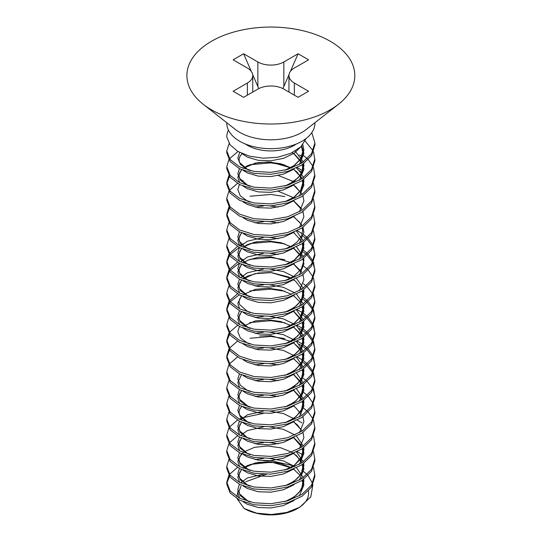 <?xml version="1.0" encoding="UTF-8"?>
<svg xmlns="http://www.w3.org/2000/svg" width="542" height="542" viewBox="0 0 542 542"><rect width="100%" height="100%" fill="white"/><g stroke="black" fill="none" stroke-linecap="round" stroke-linejoin="round"><path stroke-width="0.81" d="M311.806 132.621L314.916 142.959L314.916 144.931L311.562 155.656L302.009 164.89L287.714 171.394L270.851 174.314L253.988 173.365L239.693 168.84L230.14 161.57L226.786 152.824L226.786 150.845L229.13 143.481M314.916 142.959L311.562 153.677L302.009 162.918L287.714 169.422L270.851 172.342L253.988 171.394L239.693 166.868L230.14 159.599L226.786 150.845M313.554 467.448L314.916 476.323L311.562 487.048L302.009 496.289L287.714 502.793L270.851 505.713L253.988 504.765L239.693 500.232L230.14 492.969L226.786 484.216L226.786 482.244L228.832 475.341M314.916 474.352L311.562 485.076L302.009 494.318L287.714 500.815L270.851 503.742L253.988 502.793L239.693 498.261L230.14 490.991L226.786 482.244M313.554 451.669L314.916 460.544L311.562 471.269L302.009 480.51L287.714 487.007L270.851 489.934L253.988 488.979L239.693 484.453L230.14 477.184L226.786 468.437L226.786 466.466L228.832 459.562M314.916 458.573L311.562 469.297L302.009 478.532L287.714 485.036L270.851 487.963L253.988 487.007L239.693 482.482L230.14 475.212L226.786 466.466M313.554 435.89L314.916 444.765L311.562 455.49L302.009 464.724L287.714 471.228L270.851 474.148L253.988 473.2L239.693 468.674L230.14 461.405L226.786 452.658L226.786 450.68L228.832 443.776M314.916 442.794L311.562 453.512L302.009 462.753L287.714 469.257L270.851 472.177L253.988 471.228L239.693 466.703L230.14 459.433L226.786 450.68M313.554 420.104L314.916 428.986L311.562 439.704L302.009 448.945L287.714 455.449L270.851 458.369L253.988 457.421L239.693 452.888L230.14 445.626L226.786 436.872L226.786 434.901L228.832 427.997M303.723 408.234L307.328 411.229M308.317 412.218L313.127 419.122M314.916 427.008L311.562 437.733L302.009 446.974L287.714 453.478L270.851 456.398L253.988 455.449L239.693 450.917L230.14 443.654L226.786 434.901M313.554 404.325L314.916 413.2L311.562 423.925L302.009 433.166L287.714 439.664L270.851 442.59L253.988 441.642L239.693 437.109L230.14 429.84L226.786 421.093L226.786 419.122L228.832 412.218M303.723 392.449L307.328 395.45M308.317 396.439L313.127 403.343M314.916 411.229L311.562 421.954L302.009 431.195L287.714 437.692L270.851 440.619L253.988 439.664L239.693 435.138L230.14 427.868L226.786 419.122M303.351 378.37L306.25 380.653M307.328 381.643L312.646 388.546M313.127 389.535L314.888 396.439M313.554 388.546L314.916 397.422L311.562 408.146L302.009 417.387L287.714 423.885L270.851 426.811L253.988 425.856L239.693 421.33L230.14 414.061L226.786 405.314L226.786 403.343L228.832 396.439M314.916 395.45L311.562 406.175L302.009 415.409L287.714 421.913L270.851 424.833L253.988 423.885L239.693 419.359L230.14 412.089L226.786 403.343M303.351 362.591L306.25 364.874M307.328 365.864L312.646 372.767M313.127 373.75L314.888 380.653M313.554 372.767L314.916 381.643L311.562 392.361L302.009 401.602L287.714 408.106L270.851 411.026L253.988 410.077L239.693 405.552L230.14 398.282L226.786 389.535L226.786 387.557L228.832 380.653M297.267 356.982L302.328 359.915M303.723 360.891L307.328 363.885M308.317 364.874L313.127 371.778M314.916 379.671L311.562 390.389L302.009 399.63L287.714 406.134L270.851 409.054L253.988 408.106L239.693 403.58L230.14 396.31L226.786 387.557M303.351 346.812L306.25 349.095M307.328 350.078L312.646 356.982M313.127 357.971L314.888 364.874M313.554 356.982L314.916 365.864L311.562 376.582L302.009 385.823L287.714 392.327L270.851 395.247L253.988 394.298L239.693 389.766L230.14 382.503L226.786 373.75L226.786 371.778L228.832 364.874M297.267 341.203L302.009 343.926L307.328 348.106M308.317 349.095L313.127 355.999M314.916 363.885L311.562 374.61L302.009 383.851L287.714 390.355L270.851 393.275L253.988 392.327L239.693 387.794L230.14 380.531L226.786 371.778M303.351 331.033L306.25 333.316M307.328 334.299L312.646 341.203M313.127 342.192L314.888 349.095M313.554 341.203L314.916 350.078L311.562 360.803L302.009 370.044L287.714 376.541L270.851 379.468L253.988 378.519L239.693 373.987L230.14 366.717L226.786 357.971L226.786 355.999L228.832 349.095M297.267 325.424L302.328 328.357M303.723 329.326L307.328 332.327M308.317 333.316L313.127 340.22M314.916 348.106L311.562 358.831L302.009 368.072L287.714 374.569L270.851 377.496L253.988 376.541L239.693 372.015L230.14 364.746L226.786 355.999M303.351 315.248L306.25 317.531M307.328 318.52L312.646 325.424M313.127 326.406L314.888 333.316M313.554 325.424L314.916 334.299L311.562 345.024L302.009 354.265L287.714 360.762L270.851 363.689L253.988 362.733L239.693 358.208L230.14 350.938L226.786 342.192L226.786 340.22L228.832 333.316M297.267 309.645L302.328 312.571M303.723 313.547L307.328 316.548M308.317 317.531L313.127 324.434M314.916 332.327L311.562 343.052L302.009 352.286L287.714 358.79L270.851 361.71L253.988 360.762L239.693 356.236L230.14 348.967L226.786 340.22M303.351 299.469L306.25 301.752M307.328 302.741L312.646 309.645M313.127 310.627L314.888 317.531M313.554 309.645L314.916 318.52L311.562 329.238L302.009 338.479L287.714 344.983L270.851 347.903L253.988 346.955L239.693 342.429L230.14 335.159L226.786 326.406L226.786 324.434L228.832 317.531M303.723 297.768L307.328 300.763M308.317 301.752L313.127 308.655M314.916 316.548L311.562 327.266L302.009 336.507L287.714 343.011L270.851 345.932L253.988 344.983L239.693 340.451L230.14 333.188L226.786 324.434M303.351 283.69L306.25 285.973M307.328 286.955L312.646 293.859M313.127 294.848L314.888 301.752M313.554 293.859L314.916 302.741L311.562 313.459L302.009 322.7L287.714 329.204L270.851 332.124L253.988 331.176L239.693 326.643L230.14 319.38L226.786 310.627L226.786 308.655L228.832 301.752M314.916 300.763L311.562 311.487L302.009 320.728L287.714 327.226L270.851 330.153L253.988 329.204L239.693 324.672L230.14 317.409L226.786 308.655M313.554 278.08L314.916 286.955L311.562 297.68L302.009 306.921L287.714 313.418L270.851 316.345L253.988 315.397L239.693 310.864L230.14 303.595L226.786 294.848L226.786 292.876L228.832 285.973M303.723 266.203L307.328 269.205M308.317 270.187L313.127 277.097M314.916 284.984L311.562 295.708L302.009 304.95L287.714 311.447L270.851 314.374L253.988 313.418L239.693 308.893L230.14 301.623L226.786 292.876M303.351 252.125L306.25 254.408M307.328 255.397L312.646 262.301M313.127 263.283L314.888 270.187M313.554 262.301L314.916 271.176L311.562 281.901L302.009 291.142L287.714 297.639L270.851 300.566L253.988 299.611L239.693 295.085L230.14 287.816L226.786 279.069L226.786 277.097L228.832 270.187M303.723 250.424L307.328 253.426M308.317 254.408L313.127 261.312M314.916 269.205L311.562 279.929L302.009 289.164L287.714 295.668L270.851 298.588L253.988 297.639L239.693 293.114L230.14 285.844L226.786 277.097M303.351 236.346L306.25 238.629M307.328 239.618L312.646 246.522M313.127 247.504L314.888 254.408M313.554 246.522L314.916 255.397L311.562 266.115L302.009 275.356L287.714 281.86L270.851 284.78L253.988 283.832L239.693 279.306L230.14 272.037L226.786 263.283L226.786 261.312L228.832 254.408M297.267 230.736L302.328 233.67M303.723 234.645L307.328 237.64M308.317 238.629L313.127 245.533M314.916 253.426L311.562 264.144L302.009 273.385L287.714 279.889L270.851 282.809L253.988 281.86L239.693 277.328L230.14 270.065L226.786 261.312M313.554 230.736L314.916 239.618L311.562 250.336L302.009 259.577L287.714 266.081L270.851 269.001L253.988 268.053L239.693 263.52L230.14 256.258L226.786 247.504L226.786 245.533L228.832 238.629M314.916 237.64L311.562 248.365L302.009 257.606L287.714 264.103L270.851 267.03L253.988 266.081L239.693 261.549L230.14 254.279L226.786 245.533M313.554 214.957L314.916 223.832L311.562 234.557L302.009 243.798L287.714 250.296L270.851 253.222L253.988 252.274L239.693 247.741L230.14 240.472L226.786 231.725L226.786 229.754L228.832 222.85M314.916 221.861L311.562 232.586L302.009 241.827L287.714 248.324L270.851 251.251L253.988 250.296L239.693 245.77L230.14 238.5L226.786 229.754M313.554 199.178L314.916 208.053L311.562 218.778L302.009 228.013L287.714 234.517L270.851 237.443L253.988 236.488L239.693 231.962L230.14 224.693L226.786 215.946L226.786 213.968L228.832 207.064M314.916 206.082L311.562 216.8L302.009 226.041L287.714 232.545L270.851 235.465L253.988 234.517L239.693 229.991L230.14 222.721L226.786 213.968M313.554 183.399L314.916 192.275L311.562 202.993L302.009 212.234L287.714 218.738L270.851 221.658L253.988 220.709L239.693 216.183L230.14 208.914L226.786 200.161L226.786 198.189L228.832 191.285M314.916 190.303L311.562 201.021L302.009 210.262L287.714 216.766L270.851 219.686L253.988 218.738L239.693 214.205L230.14 206.942L226.786 198.189M313.554 167.613L314.916 176.489L311.562 187.214L302.009 196.455L287.714 202.959L270.851 205.879L253.988 204.93L239.693 200.398L230.14 193.135L226.786 184.382L226.786 182.41L228.832 175.506M303.723 155.737L307.328 158.738M308.317 159.727L313.127 166.631M314.916 174.517L311.562 185.242L302.009 194.483L287.714 200.98L270.851 203.907L253.988 202.959L239.693 198.426L230.14 191.157L226.786 182.41M313.554 151.835L314.916 160.71L311.562 171.435L302.009 180.676L287.714 187.173L270.851 190.1L253.988 189.144L239.693 184.619L230.14 177.349L226.786 168.603L226.786 166.631L228.832 159.727M305.139 141.042L313.127 150.845M314.916 158.738L311.562 169.463L302.009 178.704L287.714 185.201L270.851 188.128L253.988 187.173L239.693 182.647L230.14 175.378L226.786 166.631M226.827 483.227L229.49 476.323M250.031 464.501L267.064 462.604A44.065 25.44 180 0 1 277.484 462.8M229.49 474.352L237.437 467.448M263.473 460.693L270.851 460.747L293.54 465.747M297.267 451.669L302.009 454.392M229.49 442.794L237.437 435.89M241.691 433.729L243.155 433.126M229.49 427.008L237.437 420.104M239.225 419.122L241.475 418.045M241.691 417.95L263.473 413.35M297.267 420.104L302.009 422.828M229.49 363.885L237.437 356.982M226.827 356.982L229.49 350.078M250.031 338.249L270.851 336.474L284.821 338.594M299.36 344.292L301.813 345.769M229.49 348.106L237.437 341.203M226.827 341.203L229.49 334.299M249.733 322.544L270.851 320.695L284.821 322.808M299.36 328.513L301.813 329.99M229.49 332.327L237.437 325.424M226.827 309.645L229.49 302.741M230.242 301.752L239.225 294.848M250.031 290.912L270.851 289.13L284.821 291.25M229.49 300.763L237.437 293.859M226.827 278.08L229.49 271.176M230.242 270.187L239.225 263.283M250.031 259.347L270.851 257.572L284.821 259.686M229.49 269.205L237.437 262.301M241.691 260.146L243.155 259.537M226.827 262.301L229.49 255.397M230.242 254.408L239.225 247.504M250.031 243.568L270.851 241.793L284.821 243.907M229.49 253.426L237.437 246.522M239.225 245.533L243.155 243.758M226.827 214.957L229.49 208.053M250.031 196.224L270.851 194.449L284.821 196.563M229.49 190.303L237.437 183.399M241.691 181.238L243.155 180.635M226.827 183.399L229.49 176.489M249.733 164.734L270.851 162.885L284.821 165.005M299.36 170.703L301.813 172.18M297.267 167.613L302.009 170.337M299.36 154.924L301.819 156.401M229.49 158.738L237.992 151.516M314.916 122.716L314.916 123.23A44.065 25.44 180 0 1 287.714 146.74A44.065 25.44 180 0 1 239.693 141.225A44.065 25.44 180 0 1 226.786 123.23L226.786 122.716M338.438 104.301L306.325 129.45A44.065 25.44 180 0 1 239.693 132.343A44.065 25.44 180 0 1 235.384 129.45L203.27 104.301A83.956 48.475 180 0 1 216.109 38.787A83.956 48.475 180 0 1 330.22 41.26A83.956 48.475 180 0 1 338.438 104.301A83.956 48.475 180 0 1 211.488 109.816A83.956 48.475 180 0 1 203.27 104.301M306.101 138.495L300.864 146.801L290.844 153.311L277.673 157.275L263.202 158.196L249.361 156.15L237.857 151.428L230.059 144.802L226.786 137.038A44.065 25.44 0 0 1 228.439 130.134M266.407 474.264L245.811 481.716M237.172 498.857L244.144 508.511A37.771 21.809 0 0 0 297.558 508.511L299.733 507.258L310.803 496.892L312.897 484.711M298.574 507.901A37.771 21.809 0 0 0 308.445 490.984M302.517 481.208A37.771 21.809 0 0 0 301.84 480.618M297.944 477.895A37.771 21.809 0 0 0 297.558 477.671M237.972 491.086L236.868 496.696M244.144 508.511L256.522 513.118L271.467 514.521L286.616 512.481L299.733 507.258M312.558 483.396L308.093 475.571M307.138 474.528L301.894 470.165M247.369 68.041A18.367 10.603 180 0 1 252.748 75.541A18.367 10.603 180 0 1 247.369 83.034L233.135 91.252L243.629 97.316L257.863 89.098A18.367 10.603 180 0 1 283.839 89.098L298.073 97.316L308.574 91.252L294.34 83.034A18.367 10.603 180 0 1 288.954 75.541A18.367 10.603 180 0 1 294.34 68.041L308.574 59.823L298.073 53.76L283.839 61.978A18.367 10.603 180 0 1 257.863 61.978L243.629 53.76L233.135 59.823L247.369 68.041M257.863 61.978L257.863 86.537L258.798 88.597M282.91 88.597L283.839 86.537L283.839 61.978M257.863 86.537L252.674 74.586M251.285 71.395L243.629 53.76M298.073 53.76L290.417 71.395M289.028 74.586L283.839 86.537M296.345 143.982A33.042 19.078 180 0 1 247.484 145.337A33.042 19.078 180 0 1 245.363 143.982M263.473 474.203L247.484 477.895L240.512 482.881M239.415 484.311L237.809 489.412L240.323 495.727L247.484 500.93L249.733 501.892M285.167 501.533L294.218 496.987L301.379 489.812L303.899 481.52L303.723 479.324M303.351 477.624L296.542 467.807M294.95 466.574L283.5 460.937L269.672 458.424M263.473 458.424L255.065 459.562M239.415 468.532L237.809 473.633L240.323 479.948L247.484 485.151L249.733 486.106M285.167 485.754L294.218 481.201L301.379 474.026L303.899 465.741L303.723 463.546M303.351 461.838L296.542 452.028M278.337 443.776L269.672 442.645M263.473 442.645L255.065 443.776M239.415 452.753L237.809 457.848L240.323 464.162L247.484 469.365L249.733 470.327M285.167 469.975L294.218 465.422L301.379 458.247L303.899 449.962L303.723 447.767M303.351 446.059L296.542 436.242M294.95 435.009L283.5 429.372L269.672 426.866M263.473 426.866L247.484 430.551L240.512 435.538M239.415 436.974L237.809 442.069L240.323 448.383L247.484 453.586L249.733 454.548M294.95 419.23L283.5 413.593L269.672 411.08M263.473 411.08L247.484 414.772L240.512 419.759M239.415 421.188L237.809 426.29L240.323 432.604L247.484 437.807L249.733 438.769M278.337 396.439L269.672 395.301M263.473 395.301L255.065 396.439M239.415 405.409L237.809 410.511L240.323 416.825L247.484 422.028L249.733 422.984M285.167 422.631L294.218 418.078L301.379 410.904L303.899 402.618L303.723 400.423M303.351 398.716L296.542 388.905M278.337 380.653L269.672 379.522M263.473 379.522L255.065 380.653M239.415 389.63L237.809 394.725L240.323 401.039L247.484 406.243L249.733 407.205M285.167 406.852L294.218 402.299L301.379 395.125L303.899 386.839L303.723 384.644M303.351 382.937L296.542 373.12M278.337 364.874L269.672 363.743M263.473 363.736L255.065 364.874M239.415 373.851L237.809 378.946L240.323 385.26L247.484 390.464L249.733 391.426M285.167 391.067L294.218 386.521L301.379 379.346L303.899 371.06L303.723 368.858M303.351 367.158L296.542 357.341M294.95 356.108L283.5 350.471L269.672 347.957M263.473 347.957L255.065 349.095M285.167 375.288L294.218 370.742L301.379 363.56L303.899 355.274L303.723 353.079M303.351 351.379L296.542 341.562M294.95 340.329L283.5 334.692L269.672 332.178M263.473 332.178L255.065 333.316M285.167 359.509L294.218 354.956L301.379 347.781L303.899 339.495L303.723 337.3M303.351 335.593L296.542 325.783M294.95 324.55L283.5 318.913L269.672 316.399M263.473 316.399L255.065 317.531M239.415 326.508L237.809 331.602L240.323 337.917L247.484 343.12L249.733 344.082M285.167 343.73L294.218 339.177L301.379 332.002L303.899 323.716L303.723 321.521M303.351 319.814L296.542 309.997M239.415 310.729L237.809 315.823L240.323 322.138L247.484 327.341L249.733 328.303M285.167 327.944L294.218 323.398L301.379 316.223L303.899 307.931L303.723 305.735M303.351 304.035L296.542 294.218M294.95 292.985L283.5 287.348L269.672 284.835M263.473 284.835L255.065 285.973M285.167 312.165L294.218 307.619L301.379 300.437L303.899 292.152L303.723 289.956M303.351 288.256L296.542 278.439M294.95 277.206L283.5 271.569L269.672 269.056M263.473 269.056L247.484 272.748L240.512 277.728M239.415 279.164L237.809 284.265L240.323 290.58L247.484 295.783L249.733 296.738M278.337 254.408L269.672 253.277M263.473 253.277L247.484 256.962L240.512 261.949M239.415 263.385L237.809 268.48L240.323 274.794L247.484 279.997L249.733 280.959M285.167 280.6L294.218 276.054L301.379 268.879L303.899 260.594L303.723 258.398M303.351 256.691L296.542 246.874M278.337 238.629L269.672 237.498M263.473 237.491L247.484 241.183L240.512 246.17M239.415 247.599L237.809 252.701L240.323 259.015L247.484 264.218L249.733 265.18M285.167 264.821L294.218 260.275L301.379 253.1L303.899 244.808L303.723 242.613M303.351 240.912L296.542 231.095M278.337 222.85L269.672 221.712M263.473 221.712L255.065 222.85M239.415 231.82L237.809 236.922L240.323 243.236L247.484 248.439L249.733 249.401M278.337 207.064L269.672 205.933M263.473 205.933L255.065 207.064M294.95 198.304L278.337 191.285M293.642 181.624L278.337 175.506M239.415 184.476L237.809 189.578L240.323 195.892L247.484 201.096L249.733 202.058M285.167 201.699L294.218 197.153L301.379 189.978L303.899 181.685L303.723 179.49M303.351 177.79L302.517 175.506M301.325 173.311L296.542 167.973M239.415 168.697L237.809 173.799L240.323 180.113L247.484 185.317L249.733 186.272M285.167 185.92L294.218 181.367L301.379 174.192L303.899 165.906L303.723 163.711M303.351 162.004L295.133 151.089M239.727 152.471L237.809 158.02L240.323 164.334L247.484 169.538L249.733 170.493M285.167 170.141L294.218 165.588L301.379 158.413L303.899 150.127L302.822 144.667M238.006 491.025L237.809 492.827L239.618 498.22M243.155 501.777L247.484 504.345L258.209 507.495L270.851 507.962L283.425 505.55L294.11 500.476M299.36 495.923L303.899 484.941L302.971 479.86M291.691 467.909L270.851 461.913L258.209 462.38L247.484 465.531L243.033 468.193M241.475 469.514L237.809 477.048L239.618 482.441M243.155 485.991L247.484 488.566L258.209 491.716L270.851 492.183L283.425 489.765L294.11 484.697M299.36 480.144L303.899 469.155L302.971 464.081M301.623 461.269L293.662 453.322M241.475 453.729L237.809 461.269L239.618 466.662M243.155 470.212L247.484 472.787L258.209 475.937L270.851 476.398L283.425 473.986L294.11 468.918M299.36 464.358L303.899 453.376L302.971 448.302M301.623 445.483L293.662 437.543M241.475 437.95L237.809 445.483L239.618 450.883M243.155 454.433L247.484 457.001L258.209 460.151L270.851 460.619L283.425 458.207L294.11 453.132M299.36 448.58L303.899 437.597L302.971 432.523M302.314 430.992L293.662 421.764M241.475 422.171L237.809 429.704L239.618 435.097M243.155 438.654L247.484 441.222L258.209 444.372L270.851 444.84L283.425 442.428L294.11 437.353M299.36 432.801L303.899 421.818L302.971 416.737M243.155 422.868L247.484 425.443L258.209 428.593L270.851 429.061L283.425 426.642L294.11 421.574M299.36 417.022L303.899 406.033L302.971 400.958M302.314 399.434L293.662 390.199M241.475 390.606L237.809 398.146L239.618 403.539M243.155 407.089L247.484 409.664L258.209 412.814L270.851 413.275L283.425 410.863L294.11 405.795M299.36 401.236L303.899 390.254L302.971 385.179M302.314 383.648L293.662 374.42M241.475 374.827L237.809 382.361L239.618 387.76M243.155 391.31L247.484 393.878L258.209 397.029L270.851 397.496L283.425 395.084L294.11 390.01M299.36 385.457L303.899 374.475L302.971 369.4M301.623 366.582L293.662 358.641M243.155 375.531L247.484 378.099L258.209 381.25L270.851 381.717L283.425 379.298L294.11 374.231M299.36 369.678L303.899 358.696L302.971 353.614M302.314 352.09L293.662 342.856M291.691 341.663L270.851 335.667L259.618 335.938M243.155 359.746L247.484 362.32L258.209 365.471L270.851 365.938L283.425 363.519L294.11 358.452M299.36 353.899L303.899 342.91L302.971 337.835M302.314 336.304L293.662 327.077M243.155 343.967L247.484 346.541L258.209 349.692L270.851 350.152L283.425 347.74L294.11 342.666M299.36 338.113L303.899 327.131L302.971 322.056M302.314 320.525L293.662 311.298M241.475 311.704L237.809 319.238L239.618 324.638M243.155 328.188L247.484 330.755L258.209 333.906L270.851 334.373L283.425 331.961L294.11 326.887M299.36 322.334L303.899 311.352L302.971 306.277M241.475 295.925L237.809 303.459L239.618 308.852M243.155 312.402L247.484 314.977L258.209 318.127L270.851 318.594L283.425 316.176L294.11 311.108M299.36 306.555L303.899 295.573L302.971 290.492M291.691 278.541L270.851 272.545L258.209 273.012L247.484 276.163L243.033 278.825M241.475 280.146L237.809 287.68L239.618 293.073M243.155 296.623L247.484 299.198L258.209 302.348L270.851 302.815L283.425 300.397L294.11 295.329M299.36 290.776L303.899 279.787L302.971 274.713M301.623 271.901L293.662 263.954M291.691 262.762L270.851 256.766L258.209 257.233L247.484 260.384L243.033 263.046M241.475 264.361L237.809 271.901L239.618 277.294M243.155 280.844L247.484 283.419L258.209 286.562L270.851 287.03L283.425 284.618L294.11 279.543M299.36 274.99L303.899 264.008L302.971 258.934M301.623 256.115L293.662 248.175M257.037 241.644L247.484 244.598L243.033 247.26M241.475 248.582L237.809 256.115L239.618 261.508M243.155 265.065L247.484 267.633L258.209 270.783L270.851 271.251L283.425 268.839L294.11 263.764M299.36 259.212L303.899 248.229L302.971 243.155M241.475 232.803L237.809 240.336L239.618 245.729M243.155 249.279L247.484 251.854L258.209 255.004L270.851 255.472L283.425 253.053L294.11 247.985M299.36 243.433L303.899 232.443L302.971 227.369M301.623 224.557L293.662 216.61M243.155 233.5L247.484 236.075L258.209 239.225L270.851 239.686L283.425 237.274L294.11 232.206M299.36 227.654L303.899 216.665L302.971 211.59M301.623 208.778L293.662 200.831M243.155 217.721L247.484 220.296L258.209 223.44L270.851 223.907L283.425 221.495L294.11 216.421M299.36 211.868L303.899 200.886L302.971 195.811M302.314 194.28L293.662 185.052M243.155 201.942L247.484 204.51L258.209 207.661L270.851 208.128L283.425 205.716L294.11 200.642M299.36 196.089L303.899 185.107L302.971 180.025M302.314 178.501L293.662 169.267M291.691 168.074L270.851 162.078L258.209 162.546L247.484 165.696L243.033 168.359M241.475 169.68L237.809 177.214L239.618 182.607M243.155 186.157L247.484 188.731L258.209 191.882L270.851 192.349L283.425 189.93L294.11 184.863M299.36 180.31L303.899 169.321L302.971 164.246M302.314 162.722L294.218 153.86L292.28 152.634M243.155 170.378L247.484 172.952L258.209 176.103L270.851 176.563L283.425 174.151L294.11 169.084M299.36 164.531L303.899 153.542L301.758 145.886M241.779 153.474L247.484 157.173L258.209 160.317L270.851 160.784L283.5 158.345L294.218 153.223L300.932 146.733M247.369 83.034L247.369 95.155M294.34 95.155L294.34 83.034M301.393 146.272L302.687 151.862L300.519 159.002L293.913 165.662L284.821 170.229M250.031 170.567L247.579 169.517L239.7 162.668L239.022 160.012L239.693 156.807L242.078 153.603M292.192 152.681L293.981 153.833L301.813 163.047M302.328 164.68L302.687 167.613L301.738 172.383L298.364 177.613L289.225 184.158L284.821 186.008M250.031 186.346L247.741 185.378L239.672 178.379L239.022 175.73L239.672 172.62L241.691 169.775M243.189 168.42L255.357 163.095L268.053 161.956L281.217 163.867L291.596 168.115M293.54 169.321L297.26 172.268L301.819 178.826M302.328 180.466L302.687 183.44L300.505 190.588L293.879 197.247L284.821 201.787M293.54 185.1L295.715 186.692L301.325 193.48M293.54 200.879L301.325 209.259M293.54 216.658L299.834 222.552M301.325 225.038L301.813 226.17M302.328 227.809L302.687 230.696L301.603 235.838L297.26 241.868L292.28 245.621L284.821 249.13M250.031 249.469L243.846 246.217L239.672 241.508L239.022 238.859L239.672 235.75L241.691 232.897M293.54 232.443L301.359 240.899L301.813 241.949M302.328 243.588L302.687 246.441L301.156 252.552L294.157 260.174L284.821 264.909M250.031 265.255L247.586 264.205L239.706 257.355L239.022 254.693L239.686 251.495L241.691 248.676M243.189 247.321L244.178 246.583M244.273 246.522L254.496 242.199L267.518 240.844L281.142 242.748L291.596 247.017M293.54 248.222L301.325 256.603M250.031 281.034L247.619 280.004L239.706 273.148L239.022 270.485L239.686 267.281L241.691 264.455M293.54 264.001L301.325 272.382M250.031 296.813L247.877 295.905L239.686 288.879L239.022 286.217L239.706 283.012L241.691 280.234M243.189 278.886L254.991 273.642L271.454 272.606L288.439 276.948L291.596 278.574M293.54 279.78L295.715 281.379L301.813 289.293M302.328 290.932L302.687 293.839L301.819 298.418L299.177 302.917L295.79 306.284L289.299 310.37L284.821 312.253M250.031 312.592L247.802 311.65L239.672 304.638L239.022 301.982L239.666 298.879L241.691 296.02M243.189 294.665L255.207 289.374L268.039 288.202L281.352 290.146L291.596 294.36M293.54 295.566L300.553 302.531M301.325 303.947L301.813 305.071M302.328 306.711L302.687 309.706L300.485 316.86L293.839 323.52L284.821 328.032M250.031 328.377L248.385 327.693L239.686 320.444L239.022 317.781L239.706 314.577L241.691 311.799M293.54 311.345L301.813 320.857M302.328 322.49L302.687 325.383L301.677 330.335L297.748 336.074L289.374 341.887L284.821 343.818M243.189 326.23L255.086 320.966L267.592 319.753L280.641 321.514L290.702 325.424M293.642 327.192L300.044 333.316M301.325 335.505L301.813 336.636M302.328 338.269L302.687 341.175L301.752 345.938L298.805 350.701L295.485 353.872L289.326 357.693L284.821 359.597M293.54 342.903L299.347 348.147L301.813 352.415M302.328 354.055L302.687 357.002L301.569 362.151L296.332 368.953L290.424 372.916L284.821 375.376M293.642 358.757L300.044 364.874M301.325 367.069L301.813 368.194M302.328 369.834L302.687 372.774L301.657 377.733L297.68 383.485L289.191 389.325L284.821 391.155M293.54 374.468L301.813 383.98M302.328 385.613L302.687 388.492L301.521 393.831L296.156 400.667L290.058 404.671L284.821 406.94M250.031 407.279L248.554 406.676L239.7 399.379L239.022 396.717L239.693 393.512L241.691 390.701M293.54 390.247L301.813 399.759M302.328 401.392L302.687 404.278L301.521 409.61L296.156 416.446L290.058 420.45L284.821 422.719M250.031 423.058L247.816 422.123L239.679 415.111L239.022 412.455L239.666 409.346L241.691 406.48M293.54 406.033L295.207 407.218L301.325 414.406M250.031 438.837L247.552 437.773L239.7 430.937L239.022 428.275L239.693 425.07L241.691 422.265M293.54 421.812L297.429 424.921L301.325 430.192M250.031 454.623L247.572 453.566L239.7 446.723L239.022 444.061L239.693 440.856L241.691 438.044M293.54 437.59L301.813 447.103M302.328 448.735L302.687 451.608L301.433 457.136L294.502 465.083L284.821 470.063M250.031 470.402L248.582 469.812L239.706 462.509L239.022 459.846L239.686 456.642L243.927 451.913L254.489 447.346L267.308 445.991L280.756 447.794L291.569 452.15L296.623 455.734L301.813 462.882M302.328 464.514L302.687 467.434L301.819 472.014L299.17 476.513L295.783 479.88L289.272 483.965L284.821 485.842M250.031 486.181L247.829 485.253L239.679 478.234L239.022 475.578L239.666 472.475L241.691 469.602M243.189 468.254L255.126 462.983L267.646 461.777L280.695 463.559L290.702 467.448M293.642 469.223L300.044 475.341M301.325 477.536L301.813 478.661M302.328 480.3L302.687 483.207L301.819 487.786L299.177 492.285L295.797 495.652L289.306 499.731L284.821 501.621M250.031 501.96L248.012 501.113L239.7 494.053L239.022 491.398L240.966 486.201M252.748 75.541L252.748 92.052M288.954 75.541L288.954 92.052"/></g></svg>
